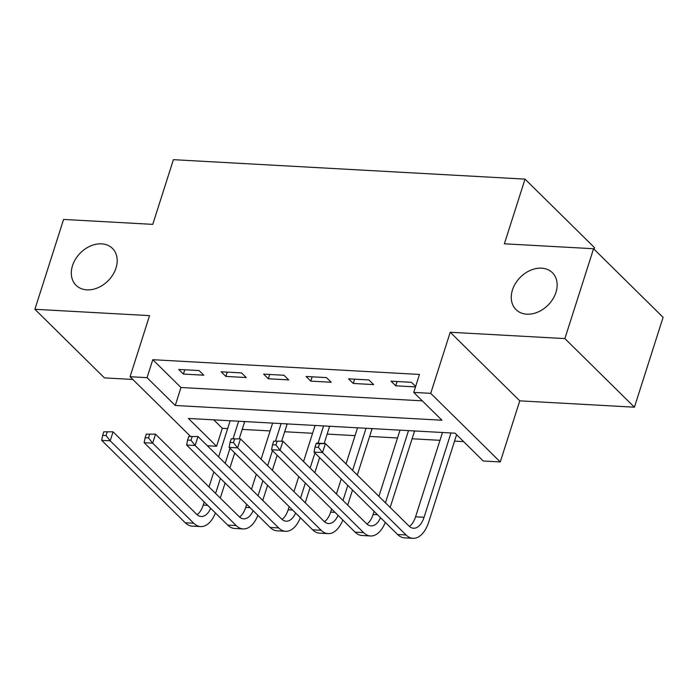<?xml version="1.0" encoding="UTF-8"?>
<svg xmlns="http://www.w3.org/2000/svg" width="698" height="698" viewBox="0 0 698 698"><rect width="100%" height="100%" fill="white"/><g stroke="black" fill="none" stroke-linecap="round" stroke-linejoin="round"><path stroke-width="1.05" d="M115.999 268.049A25.913 19.64 134.6 0 1 98.017 287.707A25.913 19.64 134.6 0 1 76.056 285.299A25.913 19.64 134.6 0 1 72.513 265.65A25.913 19.64 134.6 0 1 90.487 245.993A25.913 19.64 134.6 0 1 112.448 248.409A25.913 19.64 134.6 0 1 115.999 268.049M555.948 292.375A25.913 19.64 134.6 0 1 537.975 312.032A25.913 19.64 134.6 0 1 516.014 309.615A25.913 19.64 134.6 0 1 512.463 289.967A25.913 19.64 134.6 0 1 530.445 270.318A25.913 19.64 134.6 0 1 552.406 272.726A25.913 19.64 134.6 0 1 555.948 292.375M213.771 419.856L222.322 428.293L216.589 446.266L207.341 445.752M594.077 249.247L594.565 247.711L525.027 179.116L173.401 159.676L152.757 224.363L63.579 219.434L34.9 309.293L104.438 377.888L132.829 379.459M525.027 179.116L504.384 243.803L593.562 248.732L663.1 317.328L634.421 407.187L564.883 338.591L450.227 332.248L430.727 393.349L500.265 461.945L483.278 461.003L455.087 433.196L188.399 418.451L216.589 446.266M450.227 332.248L519.766 400.844L634.421 407.187M519.766 400.844L500.265 461.945M222.322 428.293L227.653 428.589M242.215 429.392L270.117 430.936M284.679 431.739L312.582 433.284M327.144 434.086L355.046 435.631M369.617 436.433L397.52 437.978M412.082 438.78L439.984 440.325M454.546 441.127L463.638 441.633M593.562 248.732L564.883 338.591M34.9 309.293L149.564 315.627L130.064 376.728L147.051 377.662L175.242 405.477L441.93 420.222L413.74 392.407L419.472 374.442L152.783 359.697L180.974 387.503L422.29 400.844M415.633 386.465L411.419 382.303L391.028 381.178L395.731 385.811L415.493 386.91M368.945 379.956L348.564 378.831L353.267 383.464L373.648 384.589L368.945 379.956M326.481 377.609L306.099 376.484L310.793 381.117L331.184 382.242L326.481 377.609M284.016 375.262L263.635 374.137L268.329 378.77L288.71 379.895L284.016 375.262M241.552 372.915L221.161 371.79L225.864 376.423L246.246 377.548L241.552 372.915M199.078 370.568L178.697 369.443L183.399 374.076L203.781 375.201L199.078 370.568M152.783 359.697L147.051 377.662M413.74 392.407L430.727 393.349M190.249 436.102L130.064 376.728M180.974 387.503L175.242 405.477M397.101 381.518L395.731 385.811M354.636 379.162L353.267 383.464M312.172 376.815L310.793 381.117M269.698 374.468L268.329 378.77M227.234 372.121L225.864 376.423M184.769 369.774L183.399 374.076M316.142 443.527L314.999 447.121L318.393 447.313L319.544 443.719L316.142 443.527L316.901 443.099L325.39 443.57L322.528 452.557L406.07 534.965A30.363 16.455 93.2 0 0 412.998 538.324A30.363 16.455 93.2 0 0 428.764 521.912L456.605 434.688M450.978 432.969L424.07 517.279A20.242 10.967 -86.8 0 1 413.556 528.22A20.242 10.967 -86.8 0 1 408.932 525.978L325.39 443.57L319.544 443.719M442.48 432.498L415.572 516.808A20.242 10.967 -86.8 0 1 409.394 526.405M318.393 447.313L322.528 452.557L314.03 452.086L397.572 534.494A30.363 16.455 93.2 0 0 404.5 537.861L412.998 538.324M314.03 452.086L314.999 447.121M414.848 430.971L414.35 431.669L413.574 430.902M390.165 507.463L414.35 431.669M408.505 430.622L385.462 502.83M400.015 430.151L378.892 496.339M374.102 511.346L373.107 514.461A20.242 10.967 -86.8 0 1 366.93 524.058M380.55 517.707A20.242 10.967 -86.8 0 1 371.083 525.873A20.242 10.967 -86.8 0 1 366.467 523.631L282.926 441.223L280.055 450.21L363.597 532.618A30.363 16.455 93.2 0 0 370.525 535.977A30.363 16.455 93.2 0 0 385.296 522.383M273.677 441.18L282.926 441.223L273.677 441.18L272.534 444.774L275.928 444.966L277.071 441.372M275.928 444.966L280.055 450.21L271.566 449.739L355.108 532.146A30.363 16.455 93.2 0 0 362.035 535.506L370.525 535.977M271.566 449.739L272.534 444.774M372.383 428.624L371.886 429.322L371.1 428.555M347.691 505.116L352.507 490.04M357.297 475.041L371.886 429.322M366.04 428.275L352.595 470.408M347.805 485.407L342.997 500.483M357.551 427.804L346.025 463.917M341.235 478.924L336.419 493.992M331.637 508.999L330.643 512.114A20.242 10.967 -86.8 0 1 324.457 521.711M338.085 515.36A20.242 10.967 -86.8 0 1 328.618 523.526A20.242 10.967 -86.8 0 1 324.003 521.284L240.461 438.876L237.59 447.863L321.132 530.271A30.363 16.455 93.2 0 0 328.06 533.63A30.363 16.455 93.2 0 0 342.823 520.036M231.213 438.833L240.461 438.876L231.213 438.833L230.061 442.427L233.464 442.611L234.607 439.025M233.464 442.611L237.59 447.863L229.101 447.392L312.643 529.799A30.363 16.455 93.2 0 0 319.571 533.159L328.06 533.63M229.101 447.392L230.061 442.427M329.918 426.277L329.412 426.975L328.636 426.208M305.227 502.769L310.043 487.693M314.824 472.694L319.64 457.618M324.142 443.5L329.412 426.975M323.575 425.928L318.07 443.169M314.938 452.985L310.13 468.053M305.34 483.06L300.533 498.128M315.077 425.457L303.551 461.57M298.77 476.568L293.954 491.645M289.173 506.643L288.169 509.767A20.242 10.967 -86.8 0 1 281.992 519.364M295.62 513.013A20.242 10.967 -86.8 0 1 286.154 521.179A20.242 10.967 -86.8 0 1 281.538 518.937L197.996 436.529L195.126 445.516L278.668 527.924A30.363 16.455 93.2 0 0 285.595 531.283A30.363 16.455 93.2 0 0 300.358 517.689M188.748 436.486L197.996 436.529L188.748 436.486L187.596 440.08L190.99 440.264L192.142 436.669M190.99 440.264L195.126 445.516L186.628 445.045L270.17 527.452A30.363 16.455 93.2 0 0 277.097 530.812L285.595 531.283M186.628 445.045L187.596 440.08M287.454 423.93L286.948 424.628L286.171 423.861M262.762 500.422L267.57 485.346M272.36 470.347L277.167 455.27M281.678 441.153L286.948 424.628M281.111 423.581L275.605 440.822M272.473 450.638L267.657 465.706M262.876 480.713L258.059 495.781M272.613 423.11L261.087 459.223M256.297 474.221L251.489 489.298M246.699 504.296L245.705 507.42A20.242 10.967 -86.8 0 1 239.527 517.017M253.156 510.666A20.242 10.967 -86.8 0 1 243.689 518.832A20.242 10.967 -86.8 0 1 239.065 516.59L155.523 434.182L152.661 443.169L236.203 525.577A30.363 16.455 93.2 0 0 243.131 528.936A30.363 16.455 93.2 0 0 257.894 515.342M146.275 434.139L155.523 434.182L146.275 434.139L145.132 437.733L148.526 437.916L149.677 434.322M148.526 437.916L152.661 443.169L144.163 442.698L227.705 525.105A30.363 16.455 93.2 0 0 234.633 528.465L243.131 528.936M144.163 442.698L145.132 437.733M244.981 421.583L244.483 422.281L243.707 421.513M220.298 498.075L225.105 482.999M229.895 468L234.703 452.923M239.205 438.806L244.483 422.281M238.637 421.234L233.141 438.475M230.008 448.291L225.192 463.359M220.411 478.366L215.595 493.434M230.148 420.763L218.622 456.876M213.832 471.874L209.025 486.951M204.235 501.949L203.24 505.073A20.242 10.967 -86.8 0 1 197.063 514.67M210.683 508.319A20.242 10.967 -86.8 0 1 201.216 516.485A20.242 10.967 -86.8 0 1 196.6 514.243L113.059 431.835L110.188 440.822L193.73 523.23A30.363 16.455 93.2 0 0 200.658 526.589A30.363 16.455 93.2 0 0 215.429 512.995M103.81 431.792L113.059 431.835L103.81 431.792L102.667 435.386L106.061 435.569L107.204 431.975M106.061 435.569L110.188 440.822L101.699 440.351L185.24 522.758A30.363 16.455 93.2 0 0 192.168 526.118L200.658 526.589M101.699 440.351L102.667 435.386M424.07 517.279L415.572 516.808M406.07 534.965L397.572 534.494M377.513 514.705L373.107 514.461M363.597 532.618L355.108 532.146M335.049 512.358L330.643 512.114M321.132 530.271L312.643 529.799M292.575 510.011L288.169 509.767M278.668 527.924L270.17 527.452M250.111 507.664L245.705 507.42M236.203 525.577L227.705 525.105M207.646 505.317L203.24 505.073M193.73 523.23L185.24 522.758"/></g></svg>
